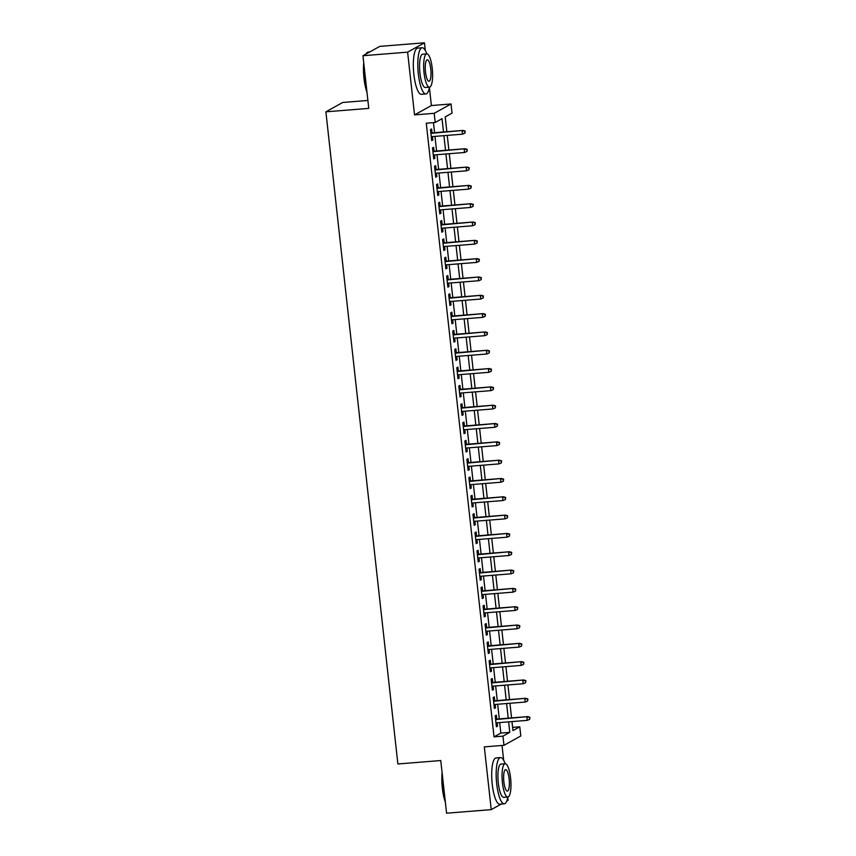 <?xml version="1.0" encoding="UTF-8"?>
<svg xmlns="http://www.w3.org/2000/svg" width="856" height="856" viewBox="0 0 856 856"><rect width="100%" height="100%" fill="white"/><g stroke="black" fill="none" stroke-linecap="round" stroke-linejoin="round"><path stroke-width="1.28" d="M512.616 727.375L519.795 726.798L520.801 735.957L503.97 745.308L502.954 736.149L509.78 732.362L508.625 721.854M506.773 801.002L508.079 800.274L507.769 797.439M503.66 760.278L502.033 745.469M367.887 100.462L342.721 102.474L325.89 111.826L397.88 763.969L440.765 760.535L446.575 813.2L491.237 809.626L501.274 804.052M325.89 111.826L368.765 108.391L362.955 55.726L379.786 46.374L424.458 42.8L407.617 52.152L414.539 114.897L434.195 113.324L451.037 103.972L452.043 113.131L445.216 116.919L446.853 131.706M414.539 114.897L431.381 105.545L429.402 87.601M425.293 50.429L424.458 42.8M431.381 105.545L451.037 103.972M362.955 55.726L407.617 52.152M496.769 719.093L496.341 715.167L495.196 715.798L496.416 726.787L497.55 726.156L497.175 722.774M494.747 700.775L494.319 696.848L493.174 697.48L494.394 708.468L495.528 707.837L495.153 704.456M492.724 682.457L492.296 678.53L491.151 679.161L492.371 690.15L493.505 689.519L493.131 686.138M490.702 664.138L490.274 660.211L489.129 660.843L490.349 671.832L491.483 671.2L491.109 667.819M488.68 645.82L488.252 641.893L487.107 642.524L488.327 653.513L489.461 652.882L489.086 649.501M486.657 627.502L486.229 623.575L485.085 624.206L486.304 635.195L487.439 634.563L487.064 631.182M484.635 609.183L484.207 605.256L483.062 605.888L484.282 616.876L485.416 616.245L485.042 612.864M482.613 590.865L482.185 586.938L481.04 587.569L482.26 598.558L483.394 597.927L483.019 594.546M480.591 572.546L480.163 568.619L479.018 569.251L480.237 580.24L481.372 579.608L480.997 576.227M478.568 554.228L478.14 550.301L476.995 550.932L478.215 561.921L479.349 561.29L478.975 557.909M476.546 535.91L476.118 531.983L474.973 532.614L476.193 543.603L477.327 542.971L476.953 539.59M474.524 517.591L474.096 513.664L472.951 514.296L474.171 525.284L475.305 524.653L474.93 521.272M472.501 499.273L472.073 495.346L470.928 495.977L472.148 506.966L473.282 506.335L472.908 502.954M470.479 480.944L470.051 477.027L468.906 477.659L470.126 488.648L471.26 488.016L470.886 484.635M468.457 462.625L468.029 458.709L466.884 459.34L468.104 470.329L469.238 469.698L468.863 466.317M466.434 444.307L466.006 440.391L464.862 441.022L466.081 452.011L467.216 451.38L466.841 447.998M464.412 425.988L463.984 422.072L462.839 422.704L464.059 433.692L465.193 433.061L464.819 429.68M462.39 407.67L461.962 403.754L460.817 404.385L462.037 415.374L463.171 414.743L462.796 411.362M460.368 389.352L459.94 385.435L458.795 386.067L460.014 397.056L461.149 396.424L460.774 393.043M458.345 371.033L457.917 367.117L456.772 367.748L457.992 378.737L459.126 378.106L458.752 374.725M456.323 352.715L455.895 348.799L454.75 349.43L455.97 360.419L457.104 359.788L456.73 356.406M454.301 334.396L453.873 330.48L452.728 331.112L453.948 342.1L455.082 341.469L454.707 338.088M452.278 316.078L451.85 312.162L450.705 312.793L451.925 323.782L453.059 323.151L452.685 319.77M450.256 297.76L449.817 293.843L448.683 294.475L449.903 305.464L451.037 304.832L450.663 301.451M448.234 279.441L447.795 275.525L446.661 276.156L447.881 287.145L449.015 286.514L448.64 283.133M446.211 261.123L445.773 257.207L444.639 257.838L445.858 268.827L446.993 268.196L446.618 264.814M444.189 242.804L443.75 238.888L442.616 239.519L443.836 250.508L444.97 249.877L444.596 246.496M442.167 224.486L441.728 220.57L440.594 221.201L441.814 232.19L442.948 231.559L442.573 228.167M440.145 206.168L439.706 202.251L438.572 202.883L439.791 213.872L440.926 213.24L440.551 209.848M438.122 187.849L437.684 183.933L436.549 184.564L437.769 195.553L438.903 194.922L438.529 191.53M436.1 169.531L435.661 165.615L434.527 166.246L435.747 177.235L436.881 176.604L436.507 173.212M434.078 151.212L433.639 147.296L432.505 147.928L433.725 158.916L434.859 158.285L434.484 154.893M443.504 131.984L442.038 118.684L435.212 122.483L426.277 123.2L494.019 736.866L500.846 733.078L499.69 722.571M499.283 718.89L497.668 704.253M497.261 700.572L495.645 685.934M495.239 682.253L493.623 667.616M493.216 663.935L491.601 649.297M491.194 645.617L489.579 630.979M489.172 627.298L487.556 612.661M487.15 608.98L485.534 594.342M485.127 590.661L483.512 576.024M483.105 572.343L481.489 557.705M481.083 554.025L479.467 539.387M479.06 535.706L477.445 521.069M477.038 517.388L475.422 502.75M475.016 499.069L473.4 484.432M472.994 480.751L471.378 466.113M470.971 462.433L469.356 447.795M468.949 444.114L467.333 429.477M466.927 425.796L465.311 411.158M464.904 407.477L463.289 392.84M462.882 389.159L461.266 374.521M460.86 370.841L459.244 356.203M458.837 352.522L457.222 337.885M456.815 334.204L455.199 319.566M454.793 315.885L453.177 301.248M452.771 297.567L451.155 282.929M450.748 279.249L449.133 264.611M448.726 260.92L447.11 246.293M446.704 242.601L445.088 227.974M444.681 224.283L443.066 209.656M442.659 205.964L441.043 191.337M440.637 187.646L439.021 173.019M438.614 169.328L436.999 154.701M436.592 151.009L434.976 136.382M434.57 132.691L433.457 122.622M432.055 132.894L431.617 128.978L430.482 129.609L431.692 140.598L432.836 139.967L432.462 136.575M503.97 745.308L484.314 746.881L491.237 809.626M494.019 736.866L502.954 736.149M435.212 122.483L434.195 113.324M511.974 721.587L512.969 730.596L519.795 726.798M447.26 135.398L448.876 150.035M449.282 153.716L450.898 168.354M451.305 172.035L452.92 186.672M453.327 190.353L454.943 204.991M455.349 208.671L456.965 223.309M457.372 226.99L458.987 241.627M459.394 245.308L461.01 259.946M461.416 263.627L463.032 278.264M463.438 281.945L465.054 296.583M465.461 300.263L467.076 314.901M467.483 318.582L469.099 333.219M469.505 336.9L471.121 351.538M471.528 355.219L473.143 369.856M473.55 373.537L475.166 388.175M475.572 391.855L477.188 406.493M477.595 410.174L479.21 424.811M479.617 428.492L481.233 443.13M481.639 446.811L483.255 461.448M483.661 465.129L485.277 479.767M485.684 483.447L487.299 498.085M487.706 501.766L489.322 516.403M489.728 520.084L491.344 534.722M491.751 538.403L493.366 553.04M493.773 556.721L495.389 571.359M495.795 575.039L497.411 589.677M497.818 593.358L499.433 607.995M499.84 611.676L501.456 626.314M501.862 629.995L503.478 644.632M503.884 648.313L505.5 662.951M505.907 666.631L507.522 681.269M507.929 684.95L509.545 699.587M509.951 703.268L511.567 717.906M508.218 718.173L506.602 703.536M506.196 699.855L504.58 685.217M504.173 681.537L502.558 666.899M502.151 663.218L500.535 648.581M500.129 644.9L498.513 630.262M498.106 626.581L496.491 611.944M496.084 608.263L494.468 593.625M494.062 589.945L492.446 575.307M492.04 571.626L490.424 556.988M490.017 553.308L488.401 538.67M487.995 534.989L486.379 520.352M485.973 516.671L484.357 502.033M483.95 498.353L482.335 483.715M481.928 480.034L480.312 465.397M479.906 461.716L478.29 447.078M477.883 443.397L476.268 428.76M475.861 425.079L474.245 410.441M473.839 406.76L472.223 392.123M471.817 388.442L470.201 373.805M469.794 370.124L468.179 355.486M467.772 351.805L466.156 337.168M465.75 333.487L464.134 318.849M463.727 315.169L462.112 300.531M461.705 296.85L460.089 282.213M459.683 278.532L458.067 263.894M457.66 260.213L456.045 245.576M455.638 241.895L454.022 227.257M453.616 223.577L452 208.939M451.594 205.258L449.978 190.621M449.571 186.94L447.956 172.302M447.549 168.621L445.933 153.984M445.527 150.303L443.911 135.665M500.846 733.078L509.78 732.362M431.638 140.063L432.836 139.967M433.66 158.381L434.859 158.285M435.683 176.7L436.881 176.604M437.705 195.018L438.903 194.922M439.727 213.337L440.926 213.24M441.75 231.655L442.948 231.559M443.772 249.973L444.97 249.877M445.794 268.292L446.993 268.196M447.816 286.61L449.015 286.514M449.839 304.929L451.037 304.832M451.861 323.247L453.059 323.151M453.883 341.565L455.082 341.469M455.906 359.884L457.104 359.788M457.928 378.202L459.126 378.106M459.95 396.521L461.149 396.424M461.973 414.839L463.171 414.743M463.995 433.157L465.193 433.061M466.017 451.476L467.216 451.38M468.039 469.794L469.238 469.698M470.062 488.113L471.26 488.016M472.084 506.431L473.282 506.335M474.106 524.749L475.305 524.653M476.129 543.068L477.327 542.971M478.151 561.386L479.349 561.29M480.173 579.705L481.372 579.608M482.195 598.023L483.394 597.927M484.218 616.341L485.416 616.245M486.24 634.66L487.439 634.563M488.262 652.978L489.461 652.882M490.285 671.297L491.483 671.2M492.307 689.615L493.505 689.519M494.329 707.933L495.528 707.837M496.352 726.252L497.55 726.156M464.744 131.321L464.947 133.151L465.193 131.064L462.154 130.872L462.518 134.178L431.264 136.671M430.9 133.376L462.978 130.422L430.857 132.99M465.193 131.064L462.978 130.422M462.518 134.178L464.947 133.151M366.989 92.277A22.631 5.821 -94.6 0 1 363.982 78.303A22.631 5.821 -94.6 0 1 363.736 62.798M365.919 54.078A22.631 5.821 -94.6 0 1 366.25 53.607L366.7 53.029A23.187 5.96 85.4 0 0 366.101 53.982M369.76 51.949L368.219 52.066A23.187 5.96 85.4 0 0 366.7 53.029M363.95 64.778A23.187 5.96 85.4 0 0 364.378 78.335A23.187 5.96 85.4 0 0 366.817 90.779M429.466 87.173L425.357 87.505A16.692 4.291 -94.6 0 1 419.932 73.135A16.692 4.291 -94.6 0 1 422.693 54.217L426.802 53.896A16.692 4.291 85.4 0 0 424.041 72.803A16.692 4.291 85.4 0 0 429.466 87.173A16.692 4.291 85.4 0 0 432.226 68.255A16.692 4.291 85.4 0 0 426.802 53.896A23.187 5.96 85.4 0 0 422.179 47.754A23.187 5.96 85.4 0 0 418.338 74.023A23.187 5.96 85.4 0 0 425.871 93.967A23.187 5.96 85.4 0 0 429.477 87.173M422.179 47.754L417.707 48.107A23.187 5.96 85.4 0 0 413.865 74.376A23.187 5.96 85.4 0 0 421.409 94.331L425.871 93.967M425.496 72A10.754 2.771 85.4 0 0 428.995 81.256A10.754 2.771 85.4 0 0 430.771 69.069A10.754 2.771 85.4 0 0 427.272 59.813A10.754 2.771 85.4 0 0 425.496 72M445.355 802.125A22.631 5.821 -94.6 0 1 442.349 788.151A22.631 5.821 -94.6 0 1 442.103 772.647M442.317 774.627A23.187 5.96 85.4 0 0 442.745 788.183A23.187 5.96 85.4 0 0 445.184 800.628M505.19 763.734A23.187 5.96 85.4 0 0 500.546 757.592A23.187 5.96 85.4 0 0 496.705 783.861A23.187 5.96 85.4 0 0 504.238 803.816A23.187 5.96 85.4 0 0 507.843 797.011M500.546 757.592L496.073 757.956A23.187 5.96 85.4 0 0 492.232 784.224A23.187 5.96 85.4 0 0 499.776 804.169L504.238 803.816M507.833 797.022L503.724 797.343A16.692 4.291 -94.6 0 1 498.299 782.983A16.692 4.291 -94.6 0 1 501.06 764.066L505.168 763.734A16.692 4.291 85.4 0 0 502.408 782.652A16.692 4.291 85.4 0 0 507.833 797.022A16.692 4.291 85.4 0 0 510.593 778.104A16.692 4.291 85.4 0 0 505.168 763.734M503.863 781.838A10.754 2.771 85.4 0 0 507.362 791.105A10.754 2.771 85.4 0 0 509.138 778.907A10.754 2.771 85.4 0 0 505.639 769.651A10.754 2.771 85.4 0 0 503.863 781.838M466.766 149.639L466.969 151.469L467.216 149.383L464.177 149.19L464.541 152.496L433.286 154.989M432.922 151.694L465.001 148.741L432.879 151.309M467.216 149.383L465.001 148.741M464.541 152.496L466.969 151.469M468.788 167.958L468.992 169.788L469.238 167.712L466.199 167.509L466.563 170.815L435.308 173.308M434.944 170.012L467.023 167.059L434.901 169.627M469.238 167.712L467.023 167.059M466.563 170.815L468.992 169.788M470.811 186.276L471.014 188.106L471.26 186.03L468.221 185.827L468.585 189.133L437.33 191.626M436.967 188.331L469.045 185.377L436.924 187.946M471.26 186.03L469.045 185.377M468.585 189.133L471.014 188.106M472.833 204.595L473.036 206.424L473.282 204.349L470.244 204.156L470.607 207.452L439.353 209.945M438.989 206.649L471.068 203.696L438.946 206.264M473.282 204.349L471.068 203.696M470.607 207.452L473.036 206.424M474.855 222.913L475.059 224.743L475.305 222.667L472.266 222.474L472.63 225.77L441.375 228.263M441.011 224.968L473.09 222.014L440.968 224.582M475.305 222.667L473.09 222.014M472.63 225.77L475.059 224.743M476.878 241.232L477.081 243.061L477.327 240.985L474.288 240.793L474.652 244.088L443.397 246.582M443.034 243.286L475.112 240.333L442.991 242.901M477.327 240.985L475.112 240.333M474.652 244.088L477.081 243.061M478.9 259.55L479.103 261.38L479.349 259.304L476.31 259.111L476.674 262.407L445.42 264.9M445.056 261.604L477.134 258.651L445.013 261.219M479.349 259.304L477.134 258.651M476.674 262.407L479.103 261.38M480.922 277.868L481.125 279.698L481.372 277.622L478.333 277.43L478.697 280.725L447.442 283.218M447.078 279.923L479.157 276.97L447.035 279.538M481.372 277.622L479.157 276.97M478.697 280.725L481.125 279.698M482.945 296.187L483.148 298.016L483.394 295.941L480.355 295.748L480.719 299.044L449.464 301.547M449.1 298.241L481.179 295.288L449.058 297.856M483.394 295.941L481.179 295.288M480.719 299.044L483.148 298.016M484.967 314.505L485.17 316.335L485.416 314.259L482.377 314.066L482.741 317.362L451.487 319.866M451.123 316.56L483.201 313.606L451.08 316.174M485.416 314.259L483.201 313.606M482.741 317.362L485.17 316.335M486.989 332.824L487.192 334.653L487.439 332.577L484.4 332.385L484.764 335.68L453.509 338.184M453.145 334.878L485.224 331.925L453.102 334.493M487.439 332.577L485.224 331.925M484.764 335.68L487.192 334.653M489.011 351.142L489.215 352.982L489.461 350.896L486.422 350.703L486.786 353.999L455.531 356.503M455.167 353.196L487.246 350.243L455.125 352.811M489.461 350.896L487.246 350.243M486.786 353.999L489.215 352.982M491.034 369.46L491.237 371.301L491.483 369.214L488.444 369.022L488.808 372.317L457.553 374.821M457.19 371.515L489.268 368.562L457.147 371.13M491.483 369.214L489.268 368.562M488.808 372.317L491.237 371.301M493.056 387.779L493.259 389.619L493.505 387.533L490.467 387.34L490.83 390.636L459.576 393.139M459.212 389.833L491.291 386.88L459.169 389.448M493.505 387.533L491.291 386.88M490.83 390.636L493.259 389.619M495.078 406.097L495.282 407.938L495.528 405.851L492.489 405.658L492.853 408.954L461.598 411.458M461.234 408.151L493.313 405.198L461.191 407.766M495.528 405.851L493.313 405.198M492.853 408.954L495.282 407.938M497.101 424.416L497.304 426.256L497.55 424.169L494.511 423.977L494.875 427.272L463.62 429.776M463.257 426.47L495.335 423.517L463.214 426.085M497.55 424.169L495.335 423.517M494.875 427.272L497.304 426.256M499.123 442.734L499.326 444.574L499.572 442.488L496.534 442.295L496.897 445.591L465.643 448.095M465.279 444.788L497.357 441.835L465.236 444.403M499.572 442.488L497.357 441.835M496.897 445.591L499.326 444.574M501.145 461.052L501.349 462.893L501.595 460.806L498.556 460.614L498.92 463.909L467.665 466.413M467.301 463.107L499.38 460.154L467.258 462.721M501.595 460.806L499.38 460.154M498.92 463.909L501.349 462.893M503.168 479.371L503.371 481.211L503.617 479.125L500.578 478.932L500.942 482.228L469.687 484.731M469.323 481.436L501.402 478.472L469.281 481.04M503.617 479.125L501.402 478.472M500.942 482.228L503.371 481.211M505.19 497.689L505.393 499.53L505.639 497.443L502.6 497.25L502.964 500.546L471.71 503.05M471.346 499.754L503.424 496.79L471.303 499.358M505.639 497.443L503.424 496.79M502.964 500.546L505.393 499.53M507.212 516.008L507.415 517.848L507.661 515.761L504.623 515.569L504.987 518.864L473.732 521.368M473.368 518.073L505.447 515.109L473.325 517.677M507.661 515.761L505.447 515.109M504.987 518.864L507.415 517.848M509.234 534.326L509.438 536.166L509.684 534.08L506.645 533.887L507.009 537.183L475.754 539.687M475.39 536.391L507.469 533.427L475.348 535.995M509.684 534.08L507.469 533.427M507.009 537.183L509.438 536.166M511.257 552.644L511.46 554.485L511.706 552.398L508.667 552.206L509.031 555.501L477.776 558.005M477.413 554.709L509.491 551.745L477.37 554.324M511.706 552.398L509.491 551.745M509.031 555.501L511.46 554.485M513.279 570.973L513.482 572.803L513.728 570.717L510.69 570.524L511.053 573.82L479.799 576.323M479.435 573.028L511.514 570.064L479.392 572.643M513.728 570.717L511.514 570.064M511.053 573.82L513.482 572.803M515.301 589.292L515.505 591.122L515.751 589.035L512.712 588.842L513.076 592.138L481.821 594.642M481.457 591.346L513.536 588.382L481.414 590.961M515.751 589.035L513.536 588.382M513.076 592.138L515.505 591.122M517.324 607.61L517.527 609.44L517.773 607.353L514.734 607.161L515.098 610.456L483.843 612.96M483.48 609.665L515.558 606.701L483.437 609.279M517.773 607.353L515.558 606.701M515.098 610.456L517.527 609.44M519.346 625.929L519.549 627.758L519.795 625.672L516.757 625.479L517.12 628.775L485.866 631.279M485.502 627.983L517.58 625.019L485.459 627.598M519.795 625.672L517.58 625.019M517.12 628.775L519.549 627.758M521.368 644.247L521.572 646.077L521.818 643.99L518.779 643.798L519.143 647.093L487.888 649.597M487.524 646.301L519.603 643.338L487.481 645.916M521.818 643.99L519.603 643.338M519.143 647.093L521.572 646.077M523.39 662.565L523.594 664.395L523.84 662.309L520.801 662.116L521.165 665.412L489.91 667.915M489.546 664.62L521.625 661.656L489.504 664.235M523.84 662.309L521.625 661.656M521.165 665.412L523.594 664.395M525.413 680.884L525.616 682.713L525.862 680.627L522.823 680.434L523.187 683.73L491.933 686.234M491.569 682.938L523.647 679.974L491.526 682.553M525.862 680.627L523.647 679.974M523.187 683.73L525.616 682.713M527.435 699.202L527.638 701.032L527.885 698.945L524.846 698.753L525.21 702.048L493.955 704.552M493.591 701.257L525.67 698.293L493.548 700.871M527.885 698.945L525.67 698.293M525.21 702.048L527.638 701.032M529.457 717.521L529.661 719.35L529.907 717.264L526.868 717.071L527.232 720.367L495.977 722.871M495.613 719.575L527.692 716.611L495.57 719.19M529.907 717.264L527.692 716.611M527.232 720.367L529.661 719.35"/></g></svg>

